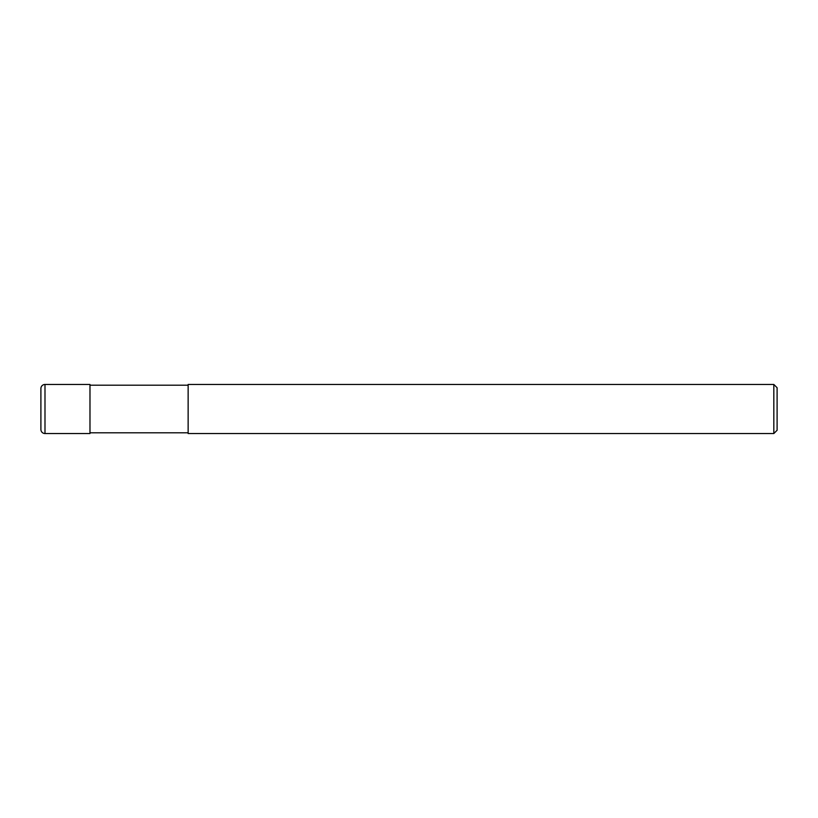 <?xml version="1.0" encoding="UTF-8"?>
<svg xmlns="http://www.w3.org/2000/svg" width="818" height="818" viewBox="0 0 818 818"><rect width="100%" height="100%" fill="white"/><g stroke="black" fill="none" stroke-linecap="round" stroke-linejoin="round"><path stroke-width="1.23" d="M188.14 432.804L89.98 432.804M89.98 385.196L188.14 385.196M773.828 433.54L188.14 433.54L188.14 384.46L773.828 384.46L777.1 387.732L777.1 430.268L773.828 433.54L773.828 384.46M44.99 384.46A4.09 4.09 0 0 0 40.9 388.55L40.9 429.45A4.09 4.09 0 0 0 44.99 433.54L44.99 384.46L89.98 384.46L89.98 433.54L44.99 433.54"/></g></svg>
